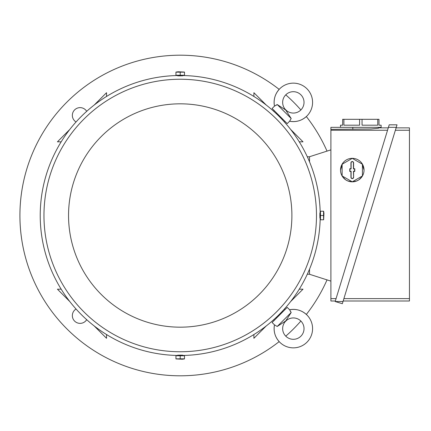 <?xml version="1.0" encoding="UTF-8"?>
<svg xmlns="http://www.w3.org/2000/svg" width="431" height="431" viewBox="0 0 431 431"><rect width="100%" height="100%" fill="white"/><g stroke="black" fill="none" stroke-linecap="round" stroke-linejoin="round"><path stroke-width="0.65" d="M279.741 88.775A19.239 19.239 0 0 0 274.477 106.128L277.214 104.534L285.699 110.024L291.189 118.509L289.589 121.246A19.239 19.239 0 0 0 306.947 88.775A19.239 19.239 0 0 0 279.741 88.775C275.097 93.683 273.34 99.469 274.477 106.128L272.106 108.499L287.224 123.611L289.589 121.246C296.253 122.377 302.034 120.626 306.947 115.977M300.897 109.932A10.689 10.689 0 0 1 285.785 109.932A10.689 10.689 0 0 1 285.785 94.82A10.689 10.689 0 0 1 300.897 94.82A10.689 10.689 0 0 1 300.897 109.932M276.686 104.927L275.899 105.433M291.189 118.509L277.214 104.534M282.688 119.075L282.186 119.576M276.142 113.531L276.643 113.03M253.897 96.458L253.897 92.703L266.25 105.056M290.666 129.472L303.015 141.821L299.259 141.821M106.543 334.542L106.543 338.297L94.19 325.944M69.774 301.528L57.425 289.179L61.18 289.179M61.18 141.821L57.425 141.821L69.774 129.472M94.19 105.056L106.543 92.703L106.543 96.458M299.259 289.179L303.015 289.179L290.666 301.528M266.25 325.944L253.897 338.297L253.897 334.542M276.643 317.97L276.142 317.469M282.186 311.424L282.688 311.925M272.106 322.501L287.224 307.389L289.589 309.754L291.189 312.491L285.699 320.976L277.214 326.466L274.477 324.872L272.106 322.501M277.214 326.466L291.189 312.491M290.79 311.969L290.284 311.182M306.947 315.023A19.239 19.239 0 0 0 289.589 309.754L289.589 309.754C296.253 308.623 302.034 310.374 306.947 315.023A19.239 19.239 0 0 1 306.947 342.225A19.239 19.239 0 0 1 274.477 324.872L274.477 324.872C273.34 331.531 275.097 337.317 279.741 342.225M285.785 336.18A10.689 10.689 0 0 1 285.785 321.068A10.689 10.689 0 0 1 300.897 321.068A10.689 10.689 0 0 1 300.897 336.18A10.689 10.689 0 0 1 285.785 336.18M309.528 274.224L307.303 274.224M309.528 156.776L307.303 156.776M309.528 161.851L309.528 156.722L330.9 149.869M330.9 281.131L309.528 274.278L309.528 269.149M335.34 300.994L330.9 300.994L330.9 127.334L381.128 127.334L381.128 125.195L378.994 125.195L378.994 119.317L377.761 119.317L377.761 125.195L362.056 125.195L362.056 119.317L377.761 119.317M330.9 129.359L370.951 128.95L378.461 128.239L378.461 127.867L388.272 127.867M330.9 130.248L387.544 130.248M336.067 298.618L330.9 298.618M378.461 127.867L378.461 128.239M340.522 127.334L340.522 125.195L342.656 125.195L342.656 119.317L362.056 119.317M359.594 119.317L359.594 125.195L343.89 125.195L343.89 119.317M388.433 127.334L396.256 127.334L342.333 303.715L335.178 301.528L389.198 124.823L397.021 124.823L396.256 127.334L397.021 124.823M396.094 127.867L409.45 127.867L409.45 300.994L343.162 300.994M395.367 130.248L409.45 130.248M409.45 298.618L343.89 298.618M335.178 301.528L343.001 301.528M362.008 163.489L364.033 170.083A11.756 11.756 0 0 1 352.278 181.839A11.756 11.756 0 0 1 340.522 170.083L342.543 163.489M363.139 174.582L362.029 176.64L358.834 179.84L356.776 180.945L352.278 181.839L347.779 180.945L345.716 179.84L342.521 176.64L341.417 174.582M340.522 170.083A11.756 11.756 0 0 1 358.156 159.901A11.756 11.756 0 0 1 364.033 170.083M362.428 164.222L352.278 158.36L342.122 164.222L342.122 175.945L352.278 181.807L362.428 175.945L362.428 164.222M353.614 177.297A1.336 1.336 0 0 1 352.278 178.633A1.336 1.336 0 0 1 350.942 177.297L350.942 171.419L349.762 171.419L349.762 168.747L350.942 168.747L350.942 162.87A1.336 1.336 0 0 1 352.278 161.533A1.336 1.336 0 0 1 353.614 162.87L353.614 168.747L354.788 168.747L354.788 171.419L353.614 171.419L353.614 177.297L353.442 171.247L354.621 171.247L354.621 168.914L353.442 168.914L353.442 162.87A1.169 1.169 0 0 0 352.278 161.7A1.169 1.169 0 0 0 351.109 162.87L351.109 168.914L349.934 168.914L349.934 171.247L351.109 171.247L351.109 177.297A1.169 1.169 0 0 0 352.278 178.461A1.169 1.169 0 0 0 353.442 177.297M320.19 212.828A139.994 139.994 0 0 0 182.889 75.527M177.55 75.527A139.994 139.994 0 0 0 40.223 215.5A139.994 139.994 0 0 0 177.55 355.473M182.889 355.473A139.994 139.994 0 0 0 320.19 218.172M316.478 215.5A136.255 136.255 0 0 0 180.217 79.245A136.255 136.255 0 0 0 43.962 215.5A136.255 136.255 0 0 0 180.217 351.755A136.255 136.255 0 0 0 316.478 215.5M320.217 218.172L319.921 218.172L319.85 215.5C319.888 212.052 319.953 212.052 320.044 215.5M182.889 75.506L182.889 75.797L180.217 75.867C176.775 75.834 176.775 75.77 180.217 75.678M176.64 75.236L183.8 75.236M180.217 75.236L184.495 75.236L184.495 72.166L175.945 72.166L175.945 75.236L180.217 75.236L180.217 72.166M175.945 72.074L178.143 71.761L184.495 72.074M320.481 211.917L320.481 219.083M320.481 215.5L320.481 219.772L323.552 219.772L323.552 211.228L320.481 211.228L320.481 215.5L323.552 215.5M323.649 211.228L323.956 213.426L323.649 219.772M177.55 355.494L177.55 355.203L180.217 355.133C183.665 355.166 183.665 355.23 180.217 355.322M68.545 215.5A111.677 111.677 0 0 0 180.217 327.177A111.677 111.677 0 0 0 291.895 215.5A111.677 111.677 0 0 0 180.217 103.823A111.677 111.677 0 0 0 68.545 215.5M183.8 355.764L176.64 355.764M180.217 355.764L175.945 355.764L175.945 358.834L184.495 358.834L184.495 355.764L180.217 355.764L180.217 358.834M184.495 358.926L182.297 359.238L175.945 358.926M76.045 121.978A7.747 7.747 0 0 1 74.617 109.894A7.747 7.747 0 0 1 86.696 111.322M86.696 319.678A7.747 7.747 0 0 1 74.617 321.106A7.747 7.747 0 0 1 76.045 309.022M286.292 320.594A7.747 7.747 0 0 1 285.311 321.574M274.229 320.384A7.747 7.747 0 0 1 273.739 319.678M284.395 309.022A7.747 7.747 0 0 1 285.101 309.512M285.311 109.426A7.747 7.747 0 0 1 286.292 110.406M285.101 121.488A7.747 7.747 0 0 1 284.395 121.978M273.739 111.322A7.747 7.747 0 0 1 274.229 110.616M279.164 89.379A160.3 160.3 0 0 0 19.918 215.5A160.3 160.3 0 0 0 279.164 341.621M285.758 336.153A160.3 160.3 0 0 0 300.876 321.041M306.339 314.441A160.3 160.3 0 0 0 327.021 279.886M327.021 151.114A160.3 160.3 0 0 0 306.339 116.559M300.876 109.959A160.3 160.3 0 0 0 285.758 94.847M352.811 129.359L352.811 127.334M177.55 75.506L177.55 75.797M320.217 212.828L319.921 212.828M182.889 355.494L182.889 355.203"/></g></svg>
